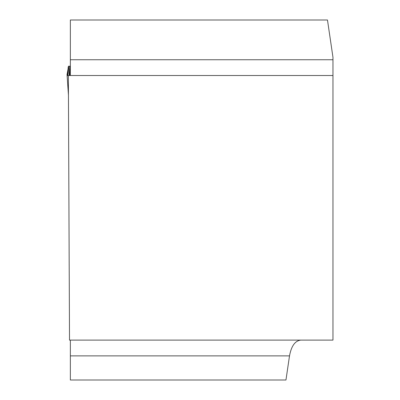 <?xml version="1.0" encoding="UTF-8"?>
<svg xmlns="http://www.w3.org/2000/svg" width="400" height="400" viewBox="0 0 400 400"><rect width="100%" height="100%" fill="white"/><g stroke="black" fill="none" stroke-linecap="round" stroke-linejoin="round"><path stroke-width="0.6" d="M332.965 75.51L68.365 75.51L69.515 340.11L332.965 340.11L332.965 57.315L327.475 20L70.355 20L70.355 75.51M70.355 340.11L70.355 380L285.96 380L289.51 355.88C291.33 346.015 295.095 340.76 300.795 340.11M70.355 66.2L69.695 66.2L69.695 75.51M68.78 68.585L68.125 68.585L67.04 74.58L67.98 74.265L67.04 74.58L67.625 75.585L68.185 67.245L68.52 66.2L69.695 66.2M69.2 75.51L68.64 66.2M68.125 68.585L67.62 75.585L68.125 68.585C68.125 75.19 67.765 77.19 67.04 74.58L68.45 95.055M67.98 74.265L67.04 74.58M289.51 355.88L70.355 355.88M70.355 59.74L332.965 59.74M69.695 66.36L70.355 66.36M69.695 69.345L70.355 69.345M69.695 70.125L70.355 70.125M69.695 72.315L70.355 72.315M68.45 95.13L67.035 74.58"/></g></svg>
